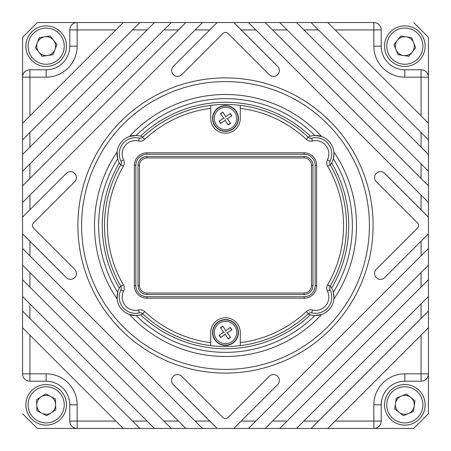 <?xml version="1.0" encoding="UTF-8"?>
<svg xmlns="http://www.w3.org/2000/svg" width="451" height="451" viewBox="0 0 451 451"><rect width="100%" height="100%" fill="white"/><g stroke="black" fill="none" stroke-linecap="round" stroke-linejoin="round"><path stroke-width="0.68" d="M142.905 137.031A18.452 18.452 0 0 0 129.386 136.495L136.123 135.475A126.855 126.855 0 0 1 314.877 135.475L321.614 136.495A18.452 18.452 0 0 0 308.095 137.031M308.095 313.969A18.452 18.452 0 0 0 333.875 299.081A130.993 130.993 0 0 0 333.875 151.919L333.988 153.915A18.452 18.452 0 0 0 321.614 136.495A130.993 130.993 0 0 0 129.386 136.495A18.452 18.452 0 0 0 120.693 164.97M330.307 164.97A18.452 18.452 0 0 0 333.988 153.915L333.351 158.713A126.855 126.855 0 0 1 333.351 292.287L333.988 297.085A18.452 18.452 0 0 0 330.307 286.03M331.654 288.11A123.247 123.247 0 0 0 331.654 162.89M410.613 397.359A9.448 9.448 0 0 0 395.471 403.566A9.448 9.448 0 0 0 408.414 413.573A9.448 9.448 0 0 0 410.613 397.359M397.139 386.056A20.295 20.295 0 0 0 386.056 412.53A20.295 20.295 0 0 0 412.53 423.613A20.295 20.295 0 0 0 423.613 397.139A20.295 20.295 0 0 0 397.139 386.056M397.979 388.102A18.079 18.079 0 0 0 388.102 411.69A18.079 18.079 0 0 0 411.69 421.567A18.079 18.079 0 0 0 421.567 397.979A18.079 18.079 0 0 0 397.979 388.102M41.142 396.835A9.448 9.448 0 0 0 41.751 413.184A9.448 9.448 0 0 0 55.608 404.479A9.448 9.448 0 0 0 41.142 396.835M25.887 405.596A20.295 20.295 0 0 0 46.927 425.113A20.295 20.295 0 0 0 66.449 404.073A20.295 20.295 0 0 0 45.404 384.551A20.295 20.295 0 0 0 25.887 405.596M28.097 405.511A18.079 18.079 0 0 0 46.842 422.903A18.079 18.079 0 0 0 64.234 404.158A18.079 18.079 0 0 0 45.489 386.766A18.079 18.079 0 0 0 28.097 405.511M37.377 42.71A9.448 9.448 0 0 0 47.569 55.507A9.448 9.448 0 0 0 53.556 40.28A9.448 9.448 0 0 0 37.377 42.71M30.29 58.81A20.295 20.295 0 0 0 58.81 62.041A20.295 20.295 0 0 0 62.041 33.526A20.295 20.295 0 0 0 33.526 30.29A20.295 20.295 0 0 0 30.29 58.81M32.021 57.429A18.079 18.079 0 0 0 57.429 60.31A18.079 18.079 0 0 0 60.31 34.902A18.079 18.079 0 0 0 34.902 32.021A18.079 18.079 0 0 0 32.021 57.429M37.309 22.55L373.84 22.55A7.379 7.379 0 0 1 381.219 29.929L381.219 46.165A23.615 23.615 0 0 0 404.835 69.781L421.071 69.781A7.379 7.379 0 0 1 428.45 77.16L428.45 373.84A7.379 7.379 0 0 1 421.071 381.219L404.835 381.219A23.615 23.615 0 0 0 381.219 404.835L381.219 421.071A7.379 7.379 0 0 1 373.84 428.45L233.849 428.45L277.647 384.652A5.902 5.902 0 0 0 275.73 375.023A5.902 5.902 0 0 0 269.298 376.303L228.11 417.491A3.693 3.693 0 0 1 222.89 417.491L181.702 376.303A5.902 5.902 0 0 0 173.353 376.303A5.902 5.902 0 0 0 173.353 384.652L209.771 421.071L195.159 421.071L202.538 428.45L77.16 428.45A7.379 7.379 0 0 1 69.781 421.071L69.781 404.835A23.615 23.615 0 0 0 46.165 381.219L29.929 381.219A7.379 7.379 0 0 1 22.55 373.84L22.55 77.16A7.379 7.379 0 0 1 29.929 69.781L46.165 69.781A23.615 23.615 0 0 0 69.781 46.165L69.781 29.929A7.379 7.379 0 0 1 77.16 22.55L37.309 22.55L22.55 37.309L22.55 77.16L22.55 37.309M22.55 202.538L29.929 195.159L29.929 209.771L66.348 173.353A5.902 5.902 0 0 1 76.422 177.531A5.902 5.902 0 0 1 74.697 181.702L33.509 222.89A3.693 3.693 0 0 0 33.509 228.11L74.697 269.298A5.902 5.902 0 0 1 72.78 278.927A5.902 5.902 0 0 1 66.348 277.647L29.929 241.229L29.929 255.841L195.159 421.071M428.45 248.462L421.071 255.841L421.071 241.229L384.652 277.647A5.902 5.902 0 0 1 376.303 277.647A5.902 5.902 0 0 1 376.303 269.298L417.491 228.11A3.693 3.693 0 0 0 417.491 222.89L376.303 181.702A5.902 5.902 0 0 1 376.303 173.353A5.902 5.902 0 0 1 384.652 173.353L421.071 209.771L421.071 195.159L255.841 29.929L241.229 29.929L277.647 66.348A5.902 5.902 0 0 1 275.73 75.977A5.902 5.902 0 0 1 269.298 74.697L228.11 33.509A3.693 3.693 0 0 0 222.89 33.509L181.702 74.697A5.902 5.902 0 0 1 173.353 74.697A5.902 5.902 0 0 1 173.353 66.348L209.771 29.929L195.159 29.929L202.538 22.55M369.408 225.5A143.908 143.908 0 0 0 225.5 81.592A143.908 143.908 0 0 0 81.592 225.5A143.908 143.908 0 0 0 225.5 369.408A143.908 143.908 0 0 0 369.408 225.5M77.899 225.5A147.601 147.601 0 0 1 225.5 77.899A147.601 147.601 0 0 1 373.101 225.5A147.601 147.601 0 0 1 225.5 373.101A147.601 147.601 0 0 1 77.899 225.5M403.425 55.507A9.448 9.448 0 0 0 413.629 42.715A9.448 9.448 0 0 0 397.449 40.274A9.448 9.448 0 0 0 403.425 55.507M420.704 58.816A20.295 20.295 0 0 0 417.485 30.296A20.295 20.295 0 0 0 388.965 33.515A20.295 20.295 0 0 0 392.184 62.035A20.295 20.295 0 0 0 420.704 58.816M418.973 57.44A18.079 18.079 0 0 0 416.104 32.027A18.079 18.079 0 0 0 390.696 34.896A18.079 18.079 0 0 0 393.56 60.304A18.079 18.079 0 0 0 418.973 57.44M411.633 37.636L415.619 47.789L408.82 56.319L398.036 54.695L394.05 44.542L400.849 36.012L411.633 37.636M428.45 77.16L428.45 37.309L428.45 77.16L404.835 77.16A30.995 30.995 0 0 1 373.84 46.165L373.84 29.929L335.161 29.929L421.071 115.839L421.071 69.781M413.691 22.55L428.45 37.309M37.309 428.45L77.16 428.45L37.309 428.45L22.55 413.691M327.781 428.45L335.161 421.071L373.84 421.071L373.84 428.45L413.691 428.45L428.45 413.691L428.45 373.84L428.45 413.691M373.84 428.45L413.691 428.45M233.849 428.45L202.538 428.45M381.219 421.071L373.84 421.071L373.84 404.835A30.995 30.995 0 0 1 404.835 373.84L421.071 373.84L421.071 335.161L428.45 327.781M335.161 421.071L421.071 335.161M428.45 279.772L421.071 287.152L421.071 272.539L428.45 265.16M265.16 428.45L421.071 272.539M272.539 421.071L287.152 421.071L279.772 428.45M421.071 287.152L287.152 421.071M296.47 428.45L303.85 421.071L318.462 421.071L311.083 428.45M428.45 311.083L318.462 421.071M421.071 318.462L421.071 303.85L428.45 296.47M303.85 421.071L421.071 303.85M29.929 318.462L132.538 421.071L147.15 421.071L29.929 303.85L29.929 318.462L22.55 311.083M115.839 421.071L29.929 335.161L29.929 373.84L46.165 373.84A30.995 30.995 0 0 1 77.16 404.835L77.16 421.071L115.839 421.071L123.219 428.45M241.229 421.071L255.841 421.071L248.462 428.45M421.071 255.841L255.841 421.071M29.929 195.159L195.159 29.929M178.461 421.071L29.929 272.539L29.929 287.152L163.848 421.071L178.461 421.071L185.84 428.45M29.929 303.85L22.55 296.47M29.929 335.161L22.55 327.781M22.55 248.462L29.929 255.841M29.929 241.229L22.55 233.849M29.929 272.539L22.55 265.16M22.55 279.772L29.929 287.152M132.538 421.071L139.917 428.45M154.53 428.45L147.15 421.071M217.151 428.45L209.771 421.071M163.848 421.071L171.228 428.45M318.462 29.929L303.85 29.929L421.071 147.15L421.071 132.538L311.083 22.55M296.47 22.55L303.85 29.929M327.781 22.55L335.161 29.929M255.841 29.929L248.462 22.55M233.849 22.55L241.229 29.929M265.16 22.55L421.071 178.461L421.071 163.848L287.152 29.929L272.539 29.929M287.152 29.929L279.772 22.55M428.45 139.917L421.071 132.538M421.071 147.15L428.45 154.53M421.071 115.839L428.45 123.219M428.45 202.538L421.071 195.159M421.071 209.771L428.45 217.151M421.071 178.461L428.45 185.84M428.45 171.228L421.071 163.848M421.071 241.229L428.45 233.849M123.219 22.55L115.839 29.929L77.16 29.929L77.16 46.165A30.995 30.995 0 0 1 46.165 77.16L29.929 77.16L29.929 115.839L22.55 123.219M115.839 29.929L29.929 115.839M22.55 171.228L29.929 163.848L29.929 178.461L22.55 185.84M185.84 22.55L29.929 178.461M178.461 29.929L163.848 29.929L171.228 22.55M29.929 163.848L163.848 29.929M154.53 22.55L147.15 29.929L132.538 29.929L139.917 22.55M22.55 139.917L132.538 29.929M29.929 132.538L29.929 147.15L22.55 154.53M147.15 29.929L29.929 147.15M120.693 286.03A18.452 18.452 0 0 0 117.125 299.081A130.993 130.993 0 0 1 117.125 151.919L117.649 158.713A126.855 126.855 0 0 0 117.649 292.287L117.125 299.081A18.452 18.452 0 0 0 142.905 313.969M321.614 314.505A130.993 130.993 0 0 1 129.386 314.505L136.123 315.525A126.855 126.855 0 0 0 314.877 315.525L321.614 314.505M29.929 209.771L22.55 217.151M217.151 22.55L209.771 29.929M52.959 54.701L42.174 56.319L35.381 47.783L39.372 37.63L50.157 36.018L56.956 44.548L52.959 54.701M46.577 415.732L36.931 410.635L36.52 399.738L45.76 393.932L55.4 399.028L55.811 409.931L46.577 415.732M394.743 408.972L396.203 398.16L406.3 394.027L414.926 400.697L413.46 411.509L403.369 415.642L394.743 408.972M140.571 314.815A123.247 123.247 0 0 0 310.429 314.815M119.346 162.89A123.247 123.247 0 0 0 119.346 288.11M333.875 299.081A18.452 18.452 0 0 0 333.988 297.085L333.875 299.081M310.429 136.185A123.247 123.247 0 0 0 140.571 136.185M210.741 344.417L210.741 345.629A121.031 121.031 0 0 1 142.679 313.761A3.693 3.693 0 0 0 139.286 312.864A16.236 16.236 0 0 1 120.953 289.807A3.693 3.693 0 0 0 120.845 286.295A121.031 121.031 0 0 1 120.845 164.705A3.693 3.693 0 0 0 120.953 161.193A16.236 16.236 0 0 1 139.286 138.136A3.693 3.693 0 0 0 142.679 137.239A121.031 121.031 0 0 1 210.741 105.371L210.741 108.347A118.077 118.077 0 0 0 144.703 139.393A6.641 6.641 0 0 1 138.592 141.005A13.282 13.282 0 0 0 123.591 159.874A6.641 6.641 0 0 1 123.399 166.188A118.077 118.077 0 0 0 123.399 284.812A6.641 6.641 0 0 1 123.591 291.126A13.282 13.282 0 0 0 138.592 309.995A6.641 6.641 0 0 1 144.703 311.607A118.077 118.077 0 0 0 210.741 342.653L210.741 345.629A121.031 121.031 0 0 0 240.259 345.629L240.259 332.511A14.759 14.759 0 0 0 225.5 317.752A14.759 14.759 0 0 0 210.741 332.511L210.741 342.653M210.741 105.371A121.031 121.031 0 0 1 308.321 137.239A3.693 3.693 0 0 0 311.714 138.136A16.236 16.236 0 0 1 330.047 161.193A3.693 3.693 0 0 0 330.155 164.705A121.031 121.031 0 0 1 330.155 286.295A3.693 3.693 0 0 0 330.047 289.807A16.236 16.236 0 0 1 311.714 312.864A3.693 3.693 0 0 0 308.321 313.761A121.031 121.031 0 0 1 240.259 345.629M240.259 342.653A118.077 118.077 0 0 0 306.297 311.607A6.641 6.641 0 0 1 312.408 309.995A13.282 13.282 0 0 0 327.409 291.126A6.641 6.641 0 0 1 327.601 284.812A118.077 118.077 0 0 0 327.601 166.188A6.641 6.641 0 0 1 327.409 159.874A13.282 13.282 0 0 0 312.408 141.005A6.641 6.641 0 0 1 306.297 139.393A118.077 118.077 0 0 0 240.259 108.347L240.259 105.371M210.741 108.347L210.741 118.489A14.759 14.759 0 0 0 225.5 133.248A14.759 14.759 0 0 0 240.259 118.489L240.259 108.347M304.098 152.804L146.902 152.804A12.543 12.543 0 0 0 134.359 165.354L134.359 285.646A12.543 12.543 0 0 0 146.902 298.196L304.098 298.196A12.543 12.543 0 0 0 316.641 285.646L316.641 165.354A12.543 12.543 0 0 0 304.098 152.804L304.098 154.281L146.902 154.281A11.072 11.072 0 0 0 135.836 165.354L135.836 285.646A11.072 11.072 0 0 0 146.902 296.719L304.098 296.719A11.072 11.072 0 0 0 315.164 285.646L315.164 165.354A11.072 11.072 0 0 0 304.098 154.281M304.098 294.503A8.857 8.857 0 0 0 312.955 285.646L312.955 165.354A8.857 8.857 0 0 0 304.098 156.497L146.902 156.497A8.857 8.857 0 0 0 138.045 165.354L138.045 285.646A8.857 8.857 0 0 0 146.902 294.503L304.098 294.503L304.098 293.026A7.379 7.379 0 0 0 311.478 285.646L311.478 165.354A7.379 7.379 0 0 0 304.098 157.974L146.902 157.974A7.379 7.379 0 0 0 139.522 165.354L139.522 285.646A7.379 7.379 0 0 0 146.902 293.026L304.098 293.026M232.812 129.138A12.916 12.916 0 0 1 214.856 125.801A12.916 12.916 0 0 1 218.188 107.845A12.916 12.916 0 0 1 236.144 111.177A12.916 12.916 0 0 1 232.812 129.138M230.489 123.343L227.4 118.844L231.899 115.749L230.354 113.5L225.855 116.589L222.76 112.09L220.511 113.635L223.6 118.139L219.101 121.229L220.646 123.478L225.145 120.389L228.24 124.888L230.489 123.343L229.807 123.219M226.718 118.714L227.4 118.844M228.364 124.205L228.24 124.888M225.274 119.707L225.145 120.389M220.77 122.796L220.646 123.478M219.784 121.358L219.101 121.229M224.282 118.263L223.6 118.139M221.193 113.765L220.511 113.635M222.636 112.773L222.76 112.09M225.725 117.277L225.855 116.589M230.23 114.182L230.354 113.5M231.216 115.625L231.899 115.749M232.812 343.155A12.916 12.916 0 0 1 214.856 339.823A12.916 12.916 0 0 1 218.188 321.862A12.916 12.916 0 0 1 236.144 325.199A12.916 12.916 0 0 1 232.812 343.155M230.489 337.365L227.4 332.861L231.899 329.771L230.354 327.522L225.855 330.611L222.76 326.112L220.511 327.657L223.6 332.156L219.101 335.251L220.646 337.5L225.145 334.411L228.24 338.91L230.489 337.365L229.807 337.235M226.718 332.737L227.4 332.861M228.364 338.227L228.24 338.91M225.274 333.723L225.145 334.411M220.77 336.818L220.646 337.5M219.784 335.375L219.101 335.251M224.282 332.286L223.6 332.156M221.193 327.781L220.511 327.657M222.636 326.795L222.76 326.112M225.725 331.293L225.855 330.611M230.23 328.204L230.354 327.522M231.216 329.642L231.899 329.771M428.45 373.84L421.071 373.84L421.071 381.219M29.929 381.219L29.929 373.84L22.55 373.84M69.781 421.071L77.16 421.071L77.16 428.45M373.84 22.55L373.84 29.929L381.219 29.929M29.929 69.781L29.929 77.16L22.55 77.16M77.16 22.55L77.16 29.929L69.781 29.929M46.165 77.16L46.165 69.781M69.781 46.165L77.16 46.165M46.165 373.84L46.165 381.219M381.219 46.165L373.84 46.165M77.16 404.835L69.781 404.835M404.835 69.781L404.835 77.16M373.84 404.835L381.219 404.835M404.835 381.219L404.835 373.84M120.953 161.193L123.591 159.874M138.592 309.995L139.286 312.864M123.399 284.812L120.845 286.295M306.297 311.607L308.321 313.761M142.679 137.239L144.703 139.393M120.845 164.705L123.399 166.188M123.591 291.126L120.953 289.807M139.286 138.136L138.592 141.005M144.703 311.607L142.679 313.761M308.321 137.239L306.297 139.393M312.408 309.995L311.714 312.864M311.714 138.136L312.408 141.005M327.409 291.126L330.047 289.807M330.047 161.193L327.409 159.874M327.601 284.812L330.155 286.295M330.155 164.705L327.601 166.188M304.098 296.719L304.098 298.196M315.164 285.646L316.641 285.646M315.164 165.354L316.641 165.354M146.902 154.281L146.902 152.804M135.836 165.354L134.359 165.354M146.902 296.719L146.902 298.196M135.836 285.646L134.359 285.646M311.478 165.354L312.955 165.354M311.478 285.646L312.955 285.646M304.098 157.974L304.098 156.497M146.902 293.026L146.902 294.503M146.902 157.974L146.902 156.497M139.522 165.354L138.045 165.354M139.522 285.646L138.045 285.646M232.66 128.913A12.645 12.645 0 0 1 215.076 125.649A12.645 12.645 0 0 1 218.34 108.065A12.645 12.645 0 0 1 235.924 111.329A12.645 12.645 0 0 1 232.66 128.913M219.175 109.277A11.174 11.174 0 0 0 216.288 124.814A11.174 11.174 0 0 0 231.825 127.701A11.174 11.174 0 0 0 234.712 112.164A11.174 11.174 0 0 0 219.175 109.277M232.66 342.935A12.645 12.645 0 0 1 215.076 339.671A12.645 12.645 0 0 1 218.34 322.087A12.645 12.645 0 0 1 235.924 325.351A12.645 12.645 0 0 1 232.66 342.935M219.175 323.299A11.174 11.174 0 0 0 216.288 338.836A11.174 11.174 0 0 0 231.825 341.723A11.174 11.174 0 0 0 234.712 326.186A11.174 11.174 0 0 0 219.175 323.299"/></g></svg>
